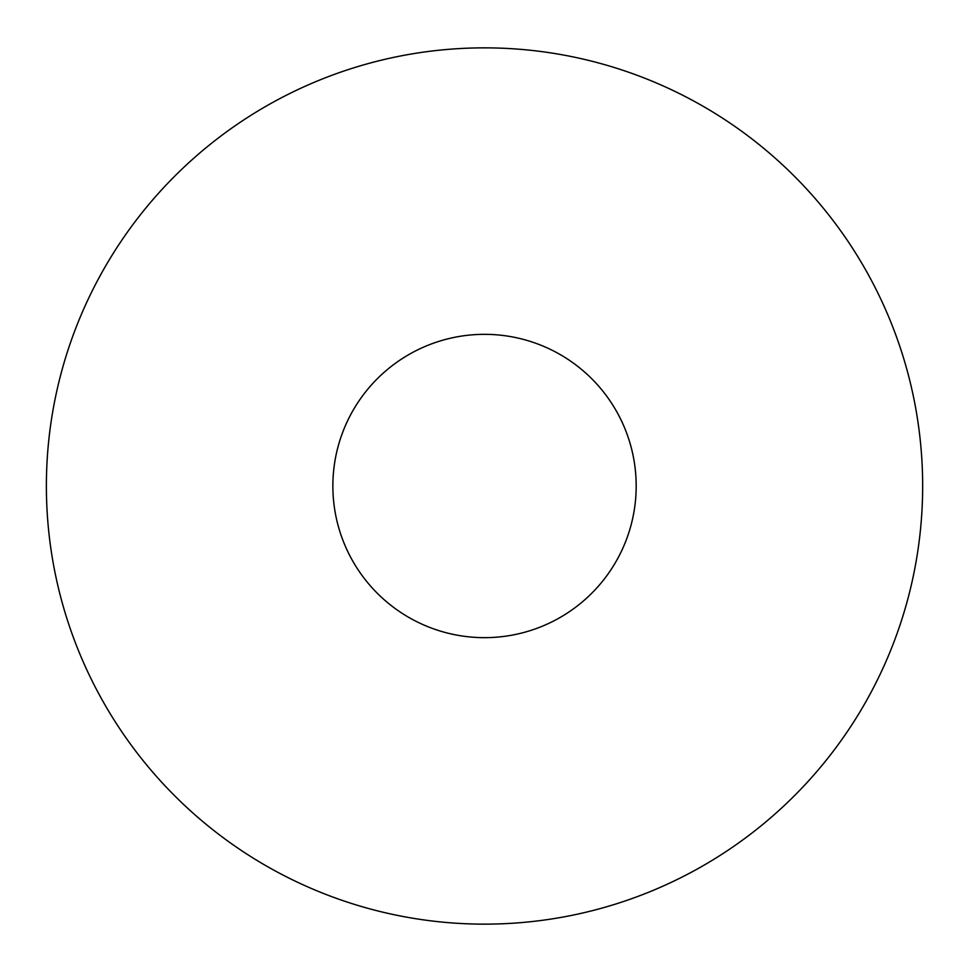 <?xml version="1.0" encoding="UTF-8"?>
<svg xmlns="http://www.w3.org/2000/svg" width="972" height="972" viewBox="0 0 972 972"><rect width="100%" height="100%" fill="white"/><g stroke="black" fill="none" stroke-linecap="round" stroke-linejoin="round"><path stroke-width="1.46" d="M922.659 486A438.141 438.141 0 0 0 265.453 106.556A438.141 438.141 0 0 0 265.453 865.444A438.141 438.141 0 0 0 922.659 486M636.186 486A151.668 151.668 0 0 0 408.69 354.659A151.668 151.668 0 0 0 408.69 617.342A151.668 151.668 0 0 0 636.186 486"/></g></svg>
